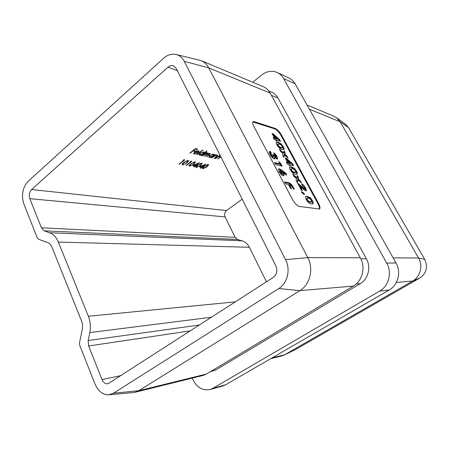 <?xml version="1.0" encoding="UTF-8"?>
<svg xmlns="http://www.w3.org/2000/svg" width="449" height="449" viewBox="0 0 449 449"><rect width="100%" height="100%" fill="white"/><g stroke="black" fill="none" stroke-linecap="round" stroke-linejoin="round"><path stroke-width="0.67" d="M281.45 169.991L286.159 173.544L286.597 175.211L283.364 172.781C284.116 174.257 284.262 175.211 283.802 175.654L283.128 175.739C281.804 175.29 280.518 173.988 279.261 171.827C278.487 170.294 278.341 169.312 278.829 168.869L279.452 168.796L281.45 169.991L280.894 170.396L285.603 173.948L286.159 173.544M275.882 156.151L273.57 152.744L275.158 153.884L277.05 156.465L277.504 159.058L276.994 159.109L274.85 157.285L274.867 158.862L274.266 158.912C272.779 158.317 271.387 156.847 270.074 154.507C269.265 152.963 269.086 151.958 269.552 151.498L270.326 151.397L271.381 153.384L271.078 153.463L271.325 154.927L273.216 156.92L272.846 154.495L273.935 154.782L275.866 157.105L275.882 156.151M301.425 191.56L304.018 193.289L304.388 194.647L301.694 192.52L301.425 191.56M296.761 177.709L297.356 175.48L298.54 177.675L298.192 178.994L300.224 180.807L301.414 183.018L297.951 179.926L297.26 182.558L296.065 180.324L296.514 178.64L293.915 176.322L292.726 174.1L296.761 177.709L296.217 178.101L293.635 175.789M286.299 158.289L292.557 163.711L293.629 165.709L289.684 164.738L290.206 165.709L289.19 165.462L288.668 164.491L287.405 164.182L286.367 162.241L287.629 162.555L285.182 158.003L286.299 158.289L285.766 158.682L292.018 164.098L292.557 163.711M281.153 143.86L283.42 146.767C284.195 148.232 284.34 149.147 283.863 149.506L282.146 149.466C280.535 149.298 278.807 147.794 276.96 144.96C276.18 143.489 276.028 142.569 276.511 142.21L278.234 142.277L281.153 143.86L280.631 144.258L282.892 147.16L283.42 146.767M319.25 209.155C319.75 208.173 319.368 206.461 318.094 204.026L280.984 135.424C278.986 132.023 276.898 129.834 274.721 128.852L252.809 121.965M273.183 133.886L279.463 139.431L280.513 141.373L276.483 140.172L276.994 141.115L275.95 140.806L275.445 139.863L274.154 139.476L273.138 137.585L274.429 137.972L272.043 133.533L273.183 133.886L272.661 134.29L278.941 139.824L279.463 139.431M283.392 152.828L284.065 150.791L285.216 152.935L284.829 154.136L286.866 155.988L288.022 158.143L284.548 154.989L283.768 157.397L282.601 155.219L283.106 153.681L280.502 151.313L279.345 149.147L283.392 152.828L282.859 153.227L280.266 150.87M294.325 168.308L296.609 171.232C297.44 172.82 297.586 173.802 297.058 174.178L295.459 174.218C293.887 174.161 292.164 172.697 290.29 169.817C289.453 168.229 289.302 167.241 289.829 166.865L291.446 166.848L294.325 168.308L293.792 168.701L296.071 171.619L296.609 171.232M304.501 187.615L302.626 185.892L301.565 183.927C302.901 184.298 304.248 185.628 305.612 187.929C306.403 189.444 306.566 190.41 306.095 190.808L305.623 190.887L300.381 186.689L302.379 190.415L301.38 190.236L297.418 182.844L304.489 188.9L304.501 187.615M310.113 197.616L312.42 200.557C313.318 202.297 313.469 203.363 312.874 203.762L311.415 203.891C309.9 203.981 308.188 202.561 306.274 199.62C305.376 197.891 305.219 196.819 305.803 196.415L307.284 196.308L310.113 197.616L309.563 197.998L311.87 200.939L312.42 200.557M278.728 161.629L280.434 163.071L282.067 166.141L275.579 164.609L274.507 162.589L279.94 163.896L278.728 161.629M285.71 183.916L284.655 181.929L288.853 182.754C290.391 183.119 291.889 184.646 293.337 187.34L294.348 189.237L293.427 189.063L292.277 186.907L290.032 184.747L289.392 184.623L291.575 188.726L290.643 188.558L288.46 184.444L285.71 183.916M307.021 104.987L334.011 116.297L336.492 117.694L340.174 121.814L418.524 257.984C423.216 265.741 420.359 276.848 412.642 281.052L284.666 354.783L281.686 355.984L270.663 358.712M242.196 199.154L226.543 210.564C224.629 212.282 224.152 214.398 225.117 216.912L235.153 237.319L237.549 239.446L242.045 240.793C245.205 241.803 247.64 243.964 249.352 247.281L266.482 281.798M336.492 117.694L345.511 124.221L348.503 127.561L424.692 259.376C428.127 266.987 426.539 273.172 419.938 277.937L295.268 349.664L283.914 355.176M199.446 166.804L206.024 163.997L202.381 166.848L202.869 166.944L200.636 168.218L200.254 168.145L201.461 167.196L199.446 166.804M192.773 165.513L199.457 162.667L195.786 165.563L196.286 165.659L194.024 166.949L193.631 166.876L194.849 165.917L192.773 165.513M190.18 161.477L191.824 161.258L186.475 165.507L186.077 165.428L190.87 161.618L190.18 161.477M183.17 160.069L184 159.676L184.848 159.85L179.465 164.16L179.05 164.081L183.882 160.209L183.17 160.069M211.917 157.857L215.846 154.776L216.222 154.866L215.509 155.421L217.804 155.298L216.586 156.881L214.588 158.441L214.218 158.362L216.906 156.218L217.198 155.612L216.895 155.433L214.818 156.016L211.917 157.857M202.303 155.758L206.282 152.604L206.669 152.694L205.979 153.244L206.978 152.901L208.179 153.115L207.876 153.872L210.323 153.592L207.023 156.785L206.635 156.707L208.779 155.017L209.689 153.906L209.43 153.749L204.48 156.235L206.495 154.641L207.528 153.412L207.275 153.261L202.303 155.758M196.802 154.557L202.426 150.067L202.825 150.162L197.201 154.641L196.802 154.557M189.871 153.042L195.405 148.597L197.622 149.107L197.055 149.562L195.248 149.147L193.541 150.516L195.354 150.926L194.787 151.38L192.975 150.971L190.286 153.131L189.871 153.042M190.528 330.823L88.627 345.983L102.041 379.585C103.455 382.705 105.464 384.091 108.057 383.743L273.233 277.443C276.87 274.502 277.768 270.674 275.916 265.971L176.244 68.456L173.51 65.857C171.619 65.206 169.778 65.649 167.982 67.182L31.593 189.529C29.297 192.037 28.708 195.085 29.814 198.666L41.448 227.811L235.153 237.319M194.731 153.67L196.915 153.53L194.288 154.074L193.704 153.726L194.686 152.059L196.415 151.066L198.452 150.757L199.014 151.105L197.947 152.879L195.001 152.222L194.322 153.418L194.731 153.67M206.607 151.032L207 151.122L201.405 155.562L201.012 155.472L201.696 154.927L199.625 155.242L199.075 154.894L200.007 153.221L203.767 151.964L204.278 152.29L204.222 152.929L206.607 151.032M214.611 154.495L214.987 154.585L211.052 157.666L210.676 157.588L211.356 157.055L209.341 157.363L208.824 157.043L209.773 155.393L213.432 154.159L213.943 154.478L213.881 155.073L214.611 154.495M220.566 156.291L218.326 156.802L215.441 158.626L219.353 155.573L219.718 155.657L219.011 156.207L220.341 155.837M220.897 156.948L217.709 159.126L220.695 156.538M182.569 164.895L182.114 164.609L183.854 162.347L188.215 160.388L188.67 160.675L186.947 162.959L182.569 164.895L182.081 164.328M189.495 166.214L189.057 165.95L190.803 163.717L195.091 161.786L195.528 162.055L193.805 164.306L189.495 166.214L189.029 165.67M196.23 167.505L195.809 167.252L197.554 165.047L201.781 163.139L202.196 163.402L200.473 165.619L196.23 167.505L195.781 166.972M202.774 168.757L202.376 168.515L204.121 166.338L208.285 164.457L208.684 164.704L206.961 166.899L202.774 168.757L202.353 168.235M283.555 78.48C282.011 75.763 279.929 73.776 277.297 72.519L288.954 77.991C291.53 79.22 293.579 81.162 295.094 83.806L283.555 78.48L386.684 263.086L395.979 262.951C401.395 272.094 398.072 285.16 389.154 290.037L225.791 384.714L223.069 385.871L209.997 389.547L212.77 388.368L225.791 384.714M277.297 72.519C271.903 70.269 266.599 71.155 261.397 75.185L252.781 82.251M192.267 378.109L192.896 379.545C196.965 387.577 202.667 390.911 209.997 389.547M389.154 290.037L379.68 291.075L212.77 388.368M379.68 291.075C388.828 286.041 392.241 272.537 386.684 263.086M268.85 91.057L271.679 92.23C274.328 93.353 276.416 95.272 277.942 97.983L366.406 258.826C371.239 267.177 368.259 279.132 360.272 283.639L215.874 369.897L210.171 371.794M295.094 83.806L395.979 262.951M285.564 259.668L307.784 257.608C313.896 268.727 310.051 284.683 299.921 290.615L138.651 390.737L135.054 392.269L133.274 392.566L108.905 394.811C102.843 394.918 98.23 391.365 95.065 384.148L79.754 345.421L79.524 342.71L82.302 329.257C82.841 326.468 82.605 323.768 81.6 321.158L52 247.276C51.006 244.885 49.57 243.33 47.689 242.595L38.603 239.278L37.205 237.751L23.853 203.969C21.12 195.079 22.59 187.502 28.259 181.233L163.537 58.303C167.483 54.84 171.636 53.554 176.002 54.458C179.555 55.356 182.305 57.652 184.253 61.333L285.564 259.668C290.795 269.394 287.489 283.325 278.778 288.527L113.468 393.229L108.905 394.811M176.002 54.458L201.135 60.609C204.357 61.99 206.888 64.415 208.74 67.878L307.784 257.608L360.311 257.788C365.8 267.312 362.405 280.962 353.346 286.08L206.4 374.056L203.055 375.443L135.054 392.269M253.764 126.287L292.585 199.603C294.841 203.487 297.115 205.771 299.399 206.445L319.57 209.026C320.39 208.229 320.081 206.439 318.644 203.65L281.501 135.037C279.497 131.63 277.415 129.441 275.237 128.453L254.347 121.628L253.034 121.701C252.327 122.403 252.568 123.935 253.764 126.287M360.311 257.788L270.163 93.083L208.74 67.878L184.253 61.333M237.549 239.446L44.277 230.853L49.643 232.75C53.42 234.176 56.321 237.28 58.348 242.073L88.369 316.253C90.412 321.506 90.889 326.951 89.8 332.58L88.15 340.527L199.547 325.003M44.277 230.853L41.448 227.811M88.627 345.983L88.15 340.527M201.135 60.609L263.165 86.606C266.128 87.875 268.457 90.036 270.163 93.083M196.965 148.956L197.055 149.562M196.814 149.079L195.253 148.72M195.096 148.844L195.248 149.147M193.39 150.213L193.541 150.516M194.698 150.78L194.787 151.38M194.546 150.898L192.98 150.544M192.823 150.668L192.975 150.971M190.135 152.828L190.286 153.131M194.63 153.648L194.052 153.597L194.288 154.074M194.052 153.597L193.665 153.451M198.823 150.903L198.986 151.689M198.744 151.206L198.475 151.655M197.785 152.34L197.947 152.879M197.712 152.396L195.034 151.801M194.855 151.93L195.001 152.222M194.052 152.671L194.322 153.418M195.399 151.56L198.037 152.396L198.43 151.459L197.869 150.707M196.617 150.987L196.752 151.268L195.54 151.835M197.762 150.718L197.981 151.156L196.752 151.268M198.43 151.459L197.981 151.156M197.055 154.349L197.201 154.641M204.127 152.739L203.7 153.075M201.264 155.275L201.405 155.562M199.968 154.81L199.39 154.765L199.625 155.242M199.39 154.765L199.019 154.619M204.087 152.088L204.222 152.929M199.451 153.738L200.125 154.854L202.987 153.906L203.717 152.632L203.279 152.357L200.4 153.311L199.704 154.585M203.717 152.632L203.184 151.919M203.066 151.925L203.279 152.357M200.26 153.03L200.4 153.311M207.954 152.924L207.876 153.872M210.098 153.412L209.711 153.956M209.689 153.906L209.402 153.367M209.256 153.39L209.43 153.749M204.727 156.039L204.867 156.319M207.528 153.412L207.225 152.862M207.09 152.885L207.275 153.261M202.555 155.556L202.695 155.842M213.78 154.877L213.354 155.214M209.677 156.937L209.111 156.897L209.341 157.363M209.111 156.897L208.774 156.768M213.752 154.276L213.881 155.073M209.189 155.938L209.84 156.987L212.63 156.05L213.365 154.804L212.955 154.546L210.149 155.483L209.442 156.735M213.365 154.804L212.865 154.119M212.747 154.13L212.955 154.546M217.591 155.118L217.215 155.68M217.198 155.612L216.861 155.045M216.71 155.062L216.895 155.433M214.661 155.702L214.818 156.016M220.195 155.854L220.38 156.224M218.175 156.493L218.326 156.802M184.185 159.715L183.793 160.024M179.319 163.863L179.465 164.16M183.692 159.822L183.882 160.209M188.473 160.478L187.985 161.32M186.806 162.661L186.947 162.959M183.001 164.418L182.339 164.413M187.463 160.4L187.671 160.832L184.27 162.426L182.816 164.255L183.13 164.457L185.027 163.913L186.543 162.875L187.974 161.034L187.542 160.388M182.569 163.509L182.816 164.255M187.974 161.034L187.671 160.832M191.162 161.124L190.78 161.427M186.341 165.215L186.475 165.507M190.685 161.236L190.87 161.618M195.332 161.864L194.86 162.673M193.671 164.025L193.805 164.306M189.916 165.748L189.265 165.743M194.35 161.797L194.557 162.218L191.201 163.79L189.753 165.591L190.05 165.788L191.914 165.249L193.412 164.227L194.844 162.409L194.434 161.78M189.5 164.878L189.753 165.591M194.844 162.409L194.557 162.218M195.73 165.451L195.742 166.085M195.517 165.619L195.012 165.524L195.242 165.99M193.452 165.221L194.625 165.445L194.849 165.917M194.091 165.232L195.394 165.485L197.695 163.672L193.974 164.991M201.999 163.212L201.545 163.986M196.64 167.039L196 167.039M201.045 163.155L201.247 163.571L197.942 165.12L196.494 166.899L196.78 167.084L198.604 166.551L200.091 165.541L201.522 163.745L201.135 163.139M196.241 166.209L196.494 166.899M202.325 166.731L202.331 167.365M202.106 166.905L201.618 166.809L201.842 167.269M200.108 166.517L201.236 166.736L201.461 167.196M200.737 166.528L201.999 166.775L204.284 164.985L200.619 166.293M208.482 164.519L208.044 165.266M203.184 168.291L202.55 168.296M207.556 164.474L207.758 164.878L204.497 166.411L203.049 168.162L203.324 168.341L206.591 166.82L208.016 165.047L207.646 164.457M202.802 167.505L203.049 168.162M278.941 139.824L279.637 141.115M276.113 140.857L276.483 140.172M273.497 138.253L274.429 137.972M274.227 135.968L273.699 136.367L274.945 138.685L277.061 139.325L277.583 138.926L274.227 135.968L275.473 138.286L277.583 138.926M274.945 138.685L275.473 138.286M282.892 147.16L283.543 149.635M276.298 142.479L277.707 142.675L278.234 142.277M277.707 142.675L280.631 144.258M277.942 144.084L277.415 144.483L277.549 145.672L278.599 146.958L280.597 147.962L281.944 148.047L282.472 147.648L282.354 146.497C281.192 144.954 280.154 144.18 279.239 144.163L277.942 144.084L278.077 145.274L279.132 146.559L281.125 147.569L282.472 147.648M280.597 147.962L281.125 147.569M278.599 146.958L279.132 146.559M277.549 145.672L278.077 145.274M283.785 151.644L284.688 153.328L285.216 152.935M284.688 153.328L284.296 154.529L284.829 154.136M284.296 154.529L286.333 156.381L286.866 155.988M286.333 156.381L286.569 156.819M283.515 156.926L284.015 155.382L284.548 154.989M292.018 164.098L292.776 165.496M289.341 165.501L289.145 165.131L289.684 164.738M286.692 162.852L287.629 162.555M287.371 160.428L286.832 160.821L288.112 163.2L290.177 163.711L290.716 163.324L287.371 160.428L288.645 162.807L290.716 163.324M288.112 163.2L288.645 162.807M296.071 171.619L296.738 174.307M289.611 167.129L290.907 167.241L291.446 166.848M290.907 167.241L293.792 168.701M291.249 168.773L290.705 169.166L290.84 170.452L291.901 171.743L293.865 172.657L295.145 172.663L295.689 172.276L295.565 171.03C294.392 169.475 293.365 168.729 292.473 168.785L291.249 168.773L291.384 170.059L292.445 171.35L294.409 172.27L295.689 172.276M293.865 172.657L294.409 172.27M291.901 171.743L292.445 171.35M290.84 170.452L291.384 170.059M297.109 176.412L297.996 178.062L298.54 177.675M297.996 178.062L297.648 179.381L298.192 178.994M297.648 179.381L299.679 181.194L300.224 180.807M299.679 181.194L299.966 181.722M296.963 181.997L297.406 180.313L297.951 179.926M302.014 184.763L305.067 188.311L305.612 187.929M305.067 188.311L305.752 190.904M301.537 190.264L299.825 187.076L300.381 186.689M297.608 183.203L297.968 182.951M297.99 183.916L303.939 189.287L304.489 188.9M303.939 189.287L304.725 188.872M301.689 192.498L303.462 193.676L304.018 193.289M303.462 193.676L303.546 193.979M311.87 200.939L312.543 203.902M305.584 196.662L307.284 196.308M306.734 196.696L309.563 197.998M307.206 198.374L306.65 198.755L306.779 200.17L307.846 201.461L309.776 202.269L310.966 202.19L311.522 201.809L311.41 200.439C310.22 198.868 309.204 198.155 308.345 198.301L307.206 198.374L307.341 199.783L308.407 201.079L310.338 201.887L311.522 201.809M309.776 202.269L310.338 201.887M307.846 201.461L308.407 201.079M306.779 200.17L307.341 199.783M274.176 153.884L274.614 154.293L275.158 153.884M274.614 154.293L276.505 156.869L277.05 156.465M276.505 156.869L277.145 159.131M274.502 158.952L274.3 157.689L274.85 157.285M269.349 151.784L270.326 151.397M269.782 151.807L270.781 153.687M271.078 153.463L270.528 153.878L270.775 155.337L271.325 154.927M270.775 155.337L272.666 157.33L273.216 156.92M272.666 157.33L273.492 156.892M273.16 155.13L273.935 154.782M273.385 155.186L275.321 157.515L275.866 157.105M275.321 157.515L276.068 157.094M279.575 163.217L279.884 163.475L280.434 163.071M279.884 163.475L281.192 165.934M274.839 163.212L279.39 164.3L279.94 163.896M285.603 173.948L285.772 174.594M283.442 175.767L282.808 173.185L283.364 172.781M278.621 169.172L279.452 168.796M278.896 169.2L280.894 170.396M280.266 170.861L279.71 171.265L279.856 172.455L281.557 174.128L282.427 173.69L282.241 172.444L280.58 170.828L280.266 170.861L280.412 172.051L282.427 173.69M281.557 174.128L282.118 173.718M279.856 172.455L280.412 172.051M284.958 182.502L288.292 183.158L288.853 182.754M288.292 183.158C289.829 183.518 291.328 185.044 292.776 187.738L293.337 187.34M292.776 187.738L293.489 189.08M290.716 188.569L288.83 185.027L289.392 184.623M348.503 127.561L340.174 121.814L309.378 109.174M393.133 257.9L418.524 257.984L424.692 259.376M419.938 277.937L412.642 281.052L396.372 282.432M272.105 357.875L284.666 354.783L295.268 349.664M226.543 210.564L31.593 189.529M177.4 70.751L167.982 67.182M353.346 286.08L299.921 290.615L278.778 288.527M113.468 393.229L138.651 390.737L206.4 374.056M211.614 317.213L89.8 332.58M235.422 301.846L88.369 316.253M249.352 247.281L58.348 242.073M242.045 240.793L49.643 232.75M225.117 216.912L29.814 198.666M121.258 375.532L102.041 379.585M209.021 154.821L209.161 155.101M206.265 154.821L206.405 155.101M204.222 154.237L204.362 154.523M184.129 162.134L184.27 162.426M191.066 163.509L191.201 163.79M271.387 95.323L277.942 97.983M211.619 370.93L215.874 369.897M356.22 283.959L360.272 283.639M360.844 258.826L366.406 258.826M253.814 122.044L254.347 121.628M274.721 128.852L275.237 128.453M280.984 135.424L281.501 135.037M318.094 204.026L318.644 203.65M301.06 186.98L301.61 186.593"/></g></svg>
